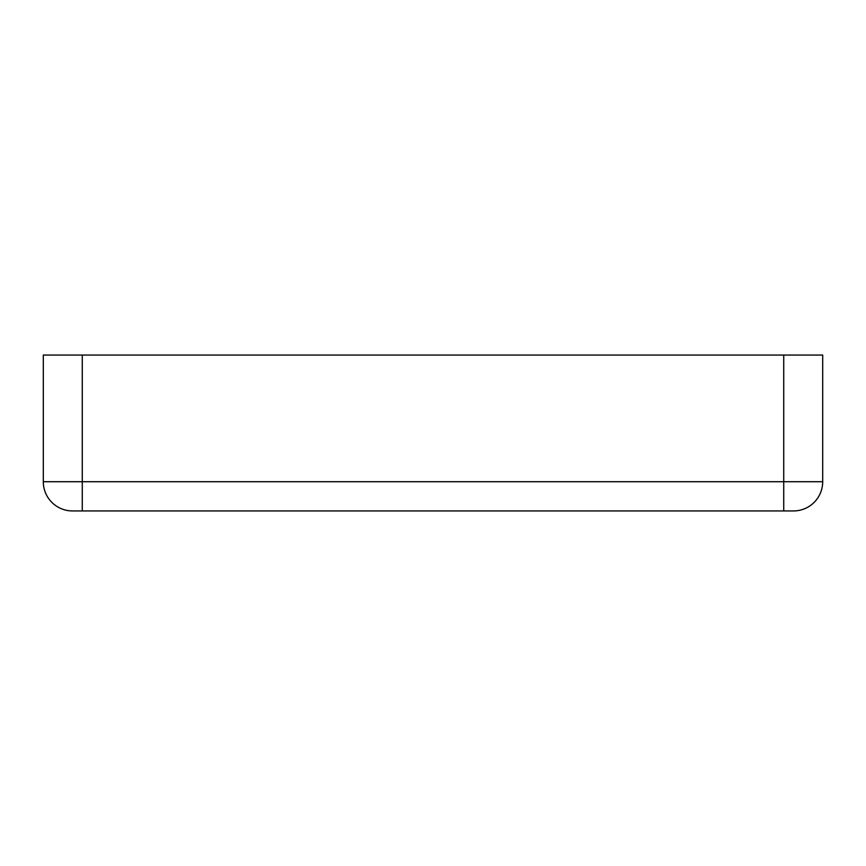 <?xml version="1.0" encoding="UTF-8"?>
<svg xmlns="http://www.w3.org/2000/svg" width="866" height="866" viewBox="0 0 866 866"><rect width="100%" height="100%" fill="white"/><g stroke="black" fill="none" stroke-linecap="round" stroke-linejoin="round"><path stroke-width="1.3" d="M783.73 355.06L82.27 355.06L82.27 481.713L783.73 481.713L783.73 355.06L822.7 355.06L822.7 481.713A29.227 29.227 0 0 1 793.472 510.94L72.528 510.94A29.227 29.227 0 0 1 43.3 481.713L43.3 355.06L82.27 355.06M793.472 510.94A29.227 29.227 0 0 0 822.7 481.713A29.227 29.227 0 0 1 793.472 510.94A29.227 29.227 0 0 0 822.7 481.713L783.73 481.713L783.73 510.94M43.3 481.713L82.27 481.713L82.27 510.94"/></g></svg>
